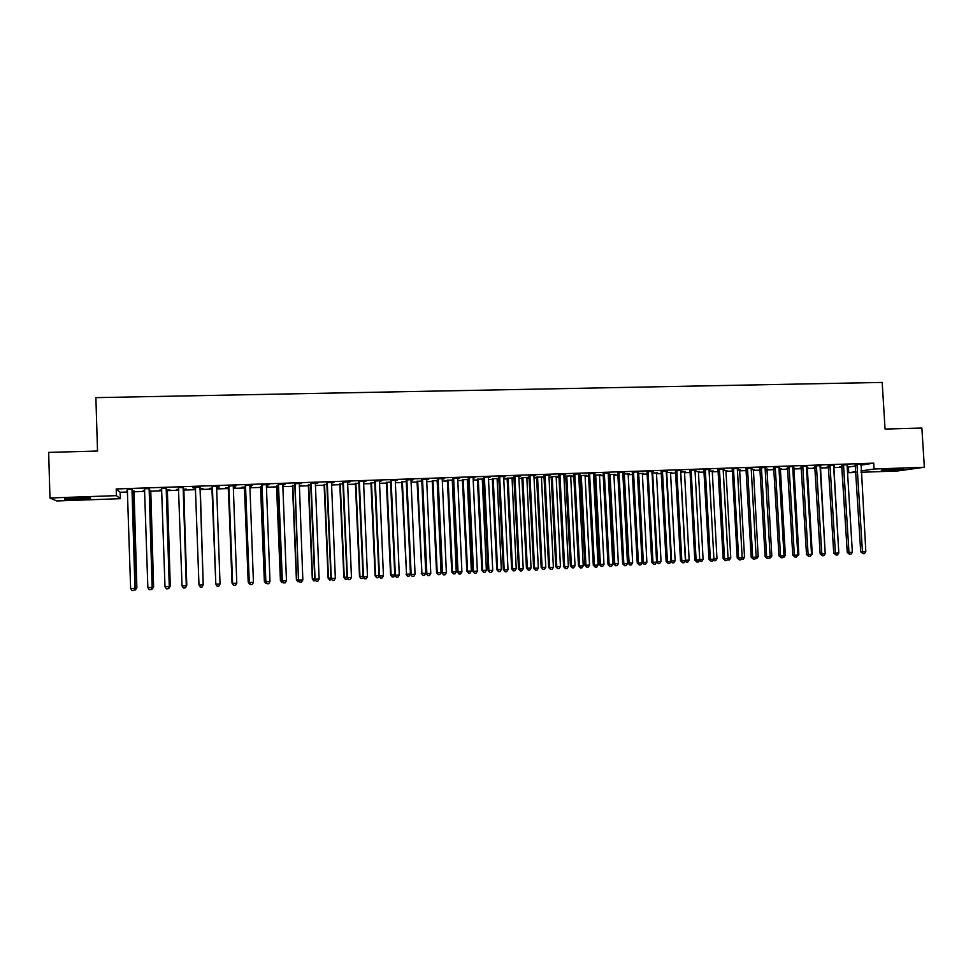 <?xml version="1.0" encoding="UTF-8"?>
<svg xmlns="http://www.w3.org/2000/svg" width="973" height="973" viewBox="0 0 973 973"><rect width="100%" height="100%" fill="white"/><g stroke="black" fill="none" stroke-linecap="round" stroke-linejoin="round"><path stroke-width="1.46" d="M76.356 498.006C87.327 497.714 91.997 497.86 90.392 498.456L78.777 499.271C67.842 499.563 63.148 499.417 64.692 498.821L76.356 498.006M898.079 469.01L903.662 469.278L886.962 470.579L881.356 470.312L898.079 469.01M860.57 465.191L873.73 463.148L116.213 488.957L120.129 492.277L127.536 492.022M133.763 491.815L144.709 491.426M150.462 491.231L161.786 490.842M167.064 490.66L178.777 490.246M183.593 490.088L195.67 489.662M200.012 489.516L212.26 489.091M216.663 488.945L228.533 488.531M233.35 488.361L244.734 487.972M249.952 487.789L260.837 487.412M266.456 487.218L276.855 486.853M282.875 486.646L292.788 486.305M299.21 486.086L308.648 485.758M315.447 485.515L324.423 485.211M331.598 484.968L340.1 484.663M347.677 484.408L355.717 484.128M363.659 483.849L371.236 483.593M379.555 483.301L386.682 483.058M395.366 482.754L402.056 482.523M411.105 482.207L417.344 482M426.746 481.671L432.547 481.465M436.999 481.319L437.765 481.282M442.314 481.124L447.677 480.942M452.153 480.784L453.223 480.747M457.796 480.589L462.734 480.419M467.222 480.273L468.609 480.224M473.206 480.066L477.707 479.908M482.219 479.75L483.909 479.689M488.531 479.531L492.618 479.385M493.189 478.534L497.604 569.679L501.338 569.497L497.142 479.19L499.137 479.166M503.771 479.008L507.444 478.874M511.993 478.716L514.279 478.643M518.937 478.473L522.185 478.363M526.758 478.205L529.336 478.12M534.019 477.95L536.865 477.852M537.558 477.013L542.107 567.454L545.78 567.271L541.45 477.658L544.333 477.597M549.027 477.439L551.472 477.354M556.082 477.196L559.244 477.086M563.963 476.916L565.994 476.843M570.628 476.685L574.07 476.563M578.813 476.405L580.455 476.344M581.258 475.505L585.928 565.264L589.541 565.082L585.101 476.15L588.835 476.052M593.591 475.894L594.844 475.846M595.683 475.006L600.377 564.535L603.99 564.352L599.502 475.651L603.515 475.554M608.295 475.383L609.159 475.359M613.841 475.189L618.123 475.043M628.096 474.702L632.657 474.544M642.289 474.204L647.118 474.046M656.41 473.717L661.506 473.547M670.458 473.231L675.821 473.048M684.445 472.744L690.064 472.55M698.346 472.27L704.233 472.063M712.2 471.783L718.342 471.577M728.072 558.137L730.784 558.003L725.967 471.273L732.365 471.09M742.144 557.432L744.527 557.322L739.675 470.798L746.327 470.604M753.321 470.36L760.229 470.129M766.894 469.898L774.046 469.643M783.983 555.34L785.357 555.279L780.407 469.387L787.802 469.168M793.859 468.962L801.497 468.694M807.237 468.5L815.106 468.22M825.189 553.284L820.543 468.001L828.668 467.758M833.8 467.575L842.034 467.295M847.228 467.113L848.407 467.076L848.748 472.72L855.863 471.686M120.129 492.277L120.336 498.687L56.823 500.949L49.976 497.981L116.419 495.646L120.336 498.687M49.976 497.981L48.65 452.396L97.531 451.034L95.877 397.641L882.195 382.425L885.065 429.069L921.869 428.047L924.35 467.259L897.349 470.993L860.996 472.282M855.912 472.464L848.748 472.72M150.645 490.574L149.124 490.404M144.685 490.781L143.153 490.599L144.673 490.55M149.295 488.762L144.393 488.689M183.775 489.431L186.378 489.115L183.046 489.224M178.752 489.601L176.454 489.455L178.752 489.383M183.204 487.607L178.46 487.534M219.168 487.984L216.626 488.069M219.18 488.203L216.638 488.3M212.029 488.458L209.402 488.324L212.418 488.215M219.448 486.123L212.138 486.609M219.46 486.366L216.76 486.451M251.557 486.865L249.915 486.926M251.569 487.096L249.927 487.145M244.503 487.339L241.985 487.193L245.658 487.072M252.603 484.992L245.378 485.478M252.615 485.235L249.879 485.928L253.43 582.328L249.283 582.547L245.488 485.235M283.617 485.758L282.839 485.795M283.63 485.989L282.851 486.014M276.636 486.22L278.533 485.941M285.393 483.873L278.254 484.347M285.405 484.104L282.802 484.809L286.463 580.674L282.352 580.881L278.46 484.116M308.429 485.126L311.056 484.822M317.843 482.766L310.776 483.24M317.855 482.997L315.374 483.69L319.132 579.032L315.07 579.239L311.08 482.997M339.881 484.043L343.226 483.703M349.939 481.671L342.946 482.134M349.952 481.903L347.604 482.584L351.46 577.415L347.434 577.621L343.347 481.89M371.017 482.973L375.055 482.608M381.708 480.589L374.787 481.051M381.72 480.808L379.482 481.489L383.435 575.809L379.458 576.016L375.274 480.808M401.837 481.903L406.556 481.526M413.136 479.507L406.288 479.969M413.148 479.738L411.02 480.407L415.07 574.228L411.141 574.423L406.86 479.725M437.741 480.662L437.084 480.686M432.328 480.857L437.728 480.455M444.235 478.448L437.461 478.911M444.235 478.68L442.241 479.336L446.376 572.659L442.484 572.854L438.118 478.655M468.585 479.604L467.381 479.434M462.516 479.811L468.572 479.385M475.006 477.39L468.305 477.852M475.019 477.621L473.121 478.278L477.354 571.102L473.498 571.297L469.035 477.597M498.906 478.558L497.3 478.4M492.399 478.777L499.088 478.339M505.461 476.356L498.821 476.806M505.474 476.575L503.686 477.22L508.003 569.57L504.196 569.764L499.648 476.551M528.4 477.329L521.978 477.755M528.412 477.536L526.916 477.378M535.6 475.323L529.032 475.773M535.612 475.554L533.934 476.186L538.349 568.05L534.566 568.232L529.932 475.517M557.626 476.32L551.253 476.746M557.638 476.527L556.228 476.369M565.422 474.301L558.928 474.751M565.435 474.532L563.878 475.165L568.366 566.541L564.632 566.724L559.913 474.496M586.549 475.323L578.777 475.615M586.561 475.529L585.187 475.578M580.249 475.748L578.789 475.797M594.953 473.292L588.519 473.742M594.965 473.523L593.506 474.143L598.079 565.045L594.381 565.24L589.577 473.486M615.179 474.338L608.259 474.569M615.191 474.544L613.987 474.374M608.94 474.763L608.259 474.788M624.18 472.294L617.819 472.732M624.192 472.513L622.829 473.133L627.488 563.574L623.827 563.756L618.95 472.477M643.542 473.352L637.437 473.571M643.554 473.559L642.435 473.389M653.114 471.309L646.814 471.747M653.126 471.528L651.934 471.564M671.613 472.392L666.323 472.574M671.625 472.598L670.604 472.428M681.745 470.336L675.517 470.762M681.757 470.543L680.601 471.151L685.406 560.667L681.818 560.849L676.794 470.506M699.417 471.431L694.917 471.589M699.429 471.637L698.492 471.455M710.108 469.363L703.929 469.789M710.12 469.582L709.049 470.178L713.927 559.244L710.387 559.414L705.279 469.521M726.94 470.482L723.219 470.604M726.953 470.689L726.04 470.713M738.179 468.402L732.061 468.828M738.191 468.621L737.291 468.645M754.209 469.545L751.241 469.643M754.221 469.74L753.455 469.57M765.97 467.454L759.913 467.879M765.982 467.672L765.106 468.256L770.13 556.422L766.651 556.592L761.409 467.612M781.197 468.609L778.996 468.682M781.21 468.816L780.541 468.633M774.009 469.059L773.146 469.095L774.009 468.937M793.481 466.517L787.498 466.931M793.494 466.724L792.715 467.308L797.811 555.036L794.357 555.206L789.054 466.663M807.943 467.685L806.471 467.733M801.46 468.11L799.964 468.171L801.448 467.916M820.738 465.581L814.802 465.994M820.75 465.799L820.057 466.371L825.213 553.661L821.808 553.832L816.42 465.726M834.42 466.772L833.679 466.797M828.631 467.174L826.515 467.247L828.619 466.979M847.714 464.656L841.84 465.07M847.726 464.875L847.118 465.447L852.348 552.299L848.967 552.469L843.53 464.802M848.407 467.076L855.522 465.97M861.105 464.206L855.267 464.608M861.129 464.413L865.824 551.63L862.455 551.788L856.982 464.34M841.827 466.724L839.699 466.797L842.107 466.505M834.262 465.118L828.351 465.532M834.275 465.325L833.618 465.909L838.811 552.98L835.418 553.151L830.005 465.264M821.212 467.235L820.105 467.271M815.082 467.648L813.27 467.709L815.07 467.441M807.14 466.043L801.18 466.468M807.152 466.262L806.41 466.833L811.543 554.342L808.113 554.513L802.774 466.201M794.6 468.147L792.764 468.208M794.613 468.354L793.98 468.171M787.765 468.585L786.585 468.633L787.765 468.427M779.762 466.979L773.742 467.405M779.774 467.198L778.947 467.782L784.007 555.729L780.541 555.899L775.262 467.137M767.733 469.071L765.155 469.168M767.746 469.278L767.028 469.095M752.105 467.928L746.023 468.354M752.117 468.147L751.192 468.731L756.179 557.128L752.688 557.298L747.483 468.086M740.611 470.008L737.266 470.129M740.611 470.214L739.821 470.032M724.18 468.877L718.025 469.302M724.192 469.095L723.17 469.691L728.084 558.526L724.557 558.709L719.424 469.047M713.209 470.956L709.098 471.09M713.221 471.163L712.333 470.981M695.963 469.85L689.76 470.275M695.975 470.056L694.941 470.093M685.551 471.905L680.65 472.075M685.564 472.112L684.578 471.941M667.466 470.823L661.202 471.248M667.478 471.041L666.274 471.65L671.042 561.397L667.429 561.579L662.443 470.993M657.614 472.866L651.91 473.06M657.626 473.073L656.556 472.902M638.677 471.808L632.353 472.233M638.689 472.027L637.388 472.635L642.071 562.844L638.434 563.026L633.52 471.978M629.397 473.839L622.878 474.07M629.409 474.058L628.242 473.887M609.609 472.793L603.211 473.231M609.621 473.012L608.21 473.644L612.82 564.316L609.134 564.498L604.306 472.975M600.9 474.824L593.554 475.079M600.913 475.031L599.587 475.079M594.637 475.25L593.566 475.286M580.224 473.802L573.766 474.24M580.236 474.021L578.728 474.654L583.253 565.799L579.543 565.982L574.788 473.985M572.124 475.821L563.926 476.211M572.136 476.028L570.774 475.858M565.787 476.247L563.926 476.308M550.548 474.812L544.016 475.262M550.56 475.043L548.942 475.675L553.394 567.295L549.636 567.478L544.965 475.006M543.056 476.819L536.658 477.257M543.056 477.038L541.608 476.867M520.567 475.833L513.963 476.284M520.579 476.065L518.852 476.709L523.219 568.804L519.424 568.998L514.826 476.04M513.695 478.047L512.139 477.889M507.225 478.266L514.243 477.816M490.27 476.879L483.605 477.329M490.283 477.098L488.446 477.743L492.727 570.336L488.884 570.531L484.384 477.074M483.885 479.069L482.377 478.911M477.5 479.3L483.873 478.862M459.657 477.925L452.919 478.375M459.67 478.144L457.724 478.801L461.907 571.881L458.04 572.075L453.613 478.132M453.199 480.127L452.238 480.163M447.458 480.334L453.187 479.92M428.728 478.984L421.917 479.434M428.728 479.203L426.673 479.871L430.771 573.438L426.855 573.632L422.525 479.19M417.125 481.38L422.185 480.99M397.458 480.042L390.574 480.504M397.471 480.273L395.293 480.942L399.295 575.019L395.342 575.213L391.11 480.261M386.463 482.438L390.854 482.061M365.872 481.124L358.915 481.599M365.872 481.355L363.586 482.036L367.49 576.612L363.488 576.819L359.353 481.343M355.498 483.508L359.183 483.155M333.934 482.219L326.904 482.693M333.946 482.45L331.525 483.131L335.344 578.23L331.294 578.424L327.256 482.45M324.191 484.59L327.183 484.262M301.666 483.313L294.551 483.8M301.679 483.557L299.234 483.63M292.569 485.673L294.831 485.381M269.047 484.432L261.859 484.919M269.047 484.663L266.383 485.369L269.995 581.501L265.86 581.708L262.017 484.676M267.636 486.318L266.42 486.354M267.636 486.536L266.432 486.573M260.606 486.78L262.138 486.5M236.074 485.563L228.801 486.05M236.074 485.795L233.277 486.5L236.792 583.168L232.608 583.374L228.874 485.807M235.405 487.424L233.313 487.497M235.417 487.643L233.325 487.716M228.314 487.899L225.736 487.753L229.081 487.643M200.024 487.023L192.63 487.047M195.391 487.193L192.666 487.278M200.195 488.86L202.834 488.543L199.866 488.653M195.573 488.799L193.007 489.115L195.646 488.811M166.298 488.178L161.469 488.105M167.259 490.003L169.825 489.687L166.128 489.808M161.761 490.185L159.852 490.027L161.761 489.966M132.194 489.346L127.22 489.285M133.958 491.146L132.024 490.988M127.512 491.377L126.381 491.183L127.499 491.146M116.213 488.957L116.419 495.646M873.73 463.148L874.082 469.022L924.35 467.259M860.923 470.944L874.082 469.022M865.824 551.63L864.401 553.601L863.063 553.661L862.455 551.788L860.716 551.837L855.17 464.401M863.063 553.661L860.716 551.837M841.742 466.517L847.24 552.129M852.348 552.299L850.937 554.269L849.587 554.342L848.967 552.469L847.264 552.506L841.754 464.863M849.587 554.342L847.264 552.506M838.811 552.98L837.4 554.963L836.05 555.024L835.418 553.151L833.739 553.187L828.266 465.325M836.05 555.024L833.739 553.187M838.787 552.603L833.861 467.004M825.591 553.26L824.119 555.206M825.213 553.661L823.803 555.644L822.44 555.717L821.808 553.832L820.154 553.868L814.705 465.787M822.44 555.717L820.154 553.868M811.543 554.342L810.144 556.337L808.77 556.41L808.113 554.513L806.508 554.549L801.083 466.249M808.77 556.41L806.508 554.549M811.518 553.965L812.248 553.929L807.298 467.916M812.248 553.929L810.46 555.887M797.787 554.646L798.833 554.598L793.919 468.378M798.833 554.598L796.729 556.58M797.811 555.036L796.413 557.03L795.038 557.103L794.357 555.206L792.788 555.242L787.4 466.724M795.038 557.103L792.788 555.242M785.357 555.279L783.995 557.225L782.924 557.274M784.007 555.729L782.608 557.724L781.222 557.797L780.541 555.899L778.996 555.924L773.644 467.186M781.222 557.797L778.996 555.924M770.105 556.033L771.808 555.948L766.967 469.314M771.808 555.948L770.458 557.906L769.047 557.979M770.13 556.422L768.743 558.429L767.344 558.49L766.651 556.592L765.143 556.629L759.816 467.66M767.344 558.49L765.143 556.629M756.167 556.738L758.198 556.629L753.394 469.777M758.198 556.629L756.848 558.587L755.121 558.672M756.179 557.128L754.805 559.134L753.406 559.195L752.688 557.298L751.217 557.322L745.926 468.135M753.406 559.195L751.217 557.322M744.527 557.322L743.177 559.28L741.171 559.28M741.803 559.353L741.56 558.721M733.715 469.339L732.292 469.594L737.218 558.028L738.653 558.003L733.484 468.56M742.168 557.821L740.794 559.84L739.383 559.913L738.653 558.003L742.168 557.821L737.364 468.427M732.292 469.594L731.964 468.621M739.383 559.913L737.218 558.028M725.967 471.273L726.113 470.506M730.784 558.003L729.434 559.974L727.257 559.755M728.059 560.047L727.695 559.11M728.084 558.526L726.709 560.545L725.299 560.618L724.557 558.709L723.146 558.733L717.94 469.095M725.299 560.618L723.146 558.733M713.914 558.855L716.967 558.697L712.26 471.2M716.967 558.697L715.629 560.667L713.27 560.217M714.243 560.74L713.756 559.499M713.927 559.244L712.564 561.263L711.141 561.336L710.387 559.414L709.013 559.439L703.832 469.582M711.141 561.336L709.013 559.439M699.684 559.56L703.09 559.39L698.419 471.674M703.09 559.39L701.752 561.372L699.21 560.691M700.365 561.445L699.696 559.791M691.304 470.786L689.991 471.054L694.807 560.156L696.133 560.132L691.073 470.008M699.709 559.949L698.334 561.98L696.911 562.053L696.133 560.132L699.709 559.949L695.002 469.874M689.991 471.054L689.662 470.056M696.911 562.053L694.807 560.156M680.723 472.075L685.649 560.266L689.139 560.095L684.505 472.16M685.381 560.266L686.415 562.139L685.077 561.153M689.139 560.095L687.814 562.078L686.415 562.139M685.406 560.667L684.043 562.698L682.608 562.771L681.818 560.849L680.516 560.862L675.42 470.543M682.608 562.771L680.516 560.862M666.724 472.55L671.613 560.971L675.128 560.789L670.531 472.647M671.017 560.971L672.392 562.856L670.884 561.616M675.128 560.789L673.803 562.783L672.392 562.856M671.042 561.397L669.679 563.428L668.244 563.501L667.429 561.579L666.164 561.591L661.105 471.041M668.244 563.501L666.164 561.591M652.652 473.036L657.505 561.676L661.044 561.494L656.483 473.121M656.568 561.689L657.505 561.676L658.307 563.562L656.593 562.053M661.044 561.494L659.718 563.489L658.307 563.562M648.115 471.698L646.911 471.966L648.249 472.258L647.045 472.525L651.74 562.309L652.968 562.297L648.018 471.479M656.593 562.114L655.243 564.158L653.795 564.231L652.968 562.297L656.593 562.114L652.007 471.346M653.795 564.231L651.74 562.309M638.519 473.523L637.461 473.997L642.156 562.394L646.887 562.212L642.362 473.608M638.616 473.742L637.583 474.544L638.75 474.289L643.335 562.382L644.15 564.279L642.156 562.394M646.887 562.212L645.561 564.206L644.15 564.279M642.071 562.844L640.733 564.887L639.273 564.96L638.434 563.026L637.242 563.039L632.255 472.027M639.273 564.96L637.242 563.039M623.097 474.058L627.95 563.112L632.657 562.917L628.169 474.106M624.313 474.021L629.093 563.099L629.92 564.997L627.95 563.112M632.657 562.917L631.343 564.924L629.92 564.997M627.488 563.574L626.138 565.629L624.678 565.702L623.827 563.756L622.671 563.768L617.721 472.525M624.678 565.702L622.671 563.768M608.855 474.556L613.671 563.817L618.354 563.635L613.914 474.593M610.035 474.508L614.766 563.817L615.617 565.714L613.671 563.817M618.354 563.635L617.052 565.641L615.617 565.714M612.82 564.316L611.482 566.371L610.01 566.444L609.134 564.498L608.028 564.498L603.114 473.024M610.01 566.444L608.028 564.498M594.539 475.043L599.319 564.535L600.377 564.535L601.241 566.432L599.319 564.535M599.502 475.651L599.66 474.873M603.99 564.352L602.676 566.359L601.241 566.432M598.079 565.045L596.741 567.113L595.269 567.186L594.381 565.24L593.299 565.24L588.422 473.523M595.269 567.186L593.299 565.24M580.151 475.542L584.895 565.264L585.928 565.264L586.792 567.162L584.895 565.264M585.101 476.15L585.247 475.359M589.541 565.082L588.239 567.089L586.792 567.162M583.253 565.799L581.927 567.855L580.443 567.928L579.543 565.982L578.497 565.982L573.669 474.021M580.443 567.928L578.497 565.982M565.69 476.04L570.397 565.994L575.031 565.799L570.701 476.089M566.76 476.004L571.394 565.982L572.282 567.891L570.397 565.994M575.031 565.799L573.729 567.818L572.282 567.891M568.366 566.541L567.04 568.609L565.544 568.682L564.632 566.724L563.622 566.724L558.83 474.532M565.544 568.682L563.622 566.724M551.168 476.539L555.826 566.724L560.436 566.541L556.155 476.588M552.202 476.502L556.787 566.724L557.687 568.633L555.826 566.724M560.436 566.541L559.147 568.56L557.687 568.633M553.394 567.295L552.068 569.363L550.572 569.436L549.636 567.478L548.675 567.478L543.919 475.043M550.572 569.436L548.675 567.478M536.561 477.038L541.183 567.454L542.107 567.454L543.019 569.375L541.183 567.454M545.78 567.271L544.491 569.302L543.019 569.375M538.349 568.05L537.035 570.129L535.515 570.202L534.566 568.232L533.654 568.232L528.935 475.554M535.515 570.202L533.654 568.232M521.881 477.548L526.466 568.183L527.342 568.196L531.039 568.013L526.843 477.597M522.842 477.512L527.342 568.196L528.29 570.117L526.466 568.183M531.039 568.013L529.762 570.044L528.29 570.117M523.219 568.804L521.905 570.883L520.385 570.969L519.424 568.998L518.536 568.986L513.866 476.065M520.385 570.969L518.536 568.986M507.128 478.059L511.676 568.925L512.516 568.937L516.225 568.755L512.066 478.108M508.052 478.023L512.516 568.937L513.476 570.859L511.676 568.925M516.225 568.755L514.96 570.786L513.476 570.859M508.003 569.57L506.702 571.662L505.182 571.735L504.196 569.764L503.357 569.752L498.723 476.588M505.182 571.735L503.357 569.752M492.302 478.57L496.802 569.667L498.577 571.613L496.802 569.667M501.338 569.497L500.073 571.54L498.577 571.613M492.727 570.336L491.426 572.428L489.893 572.501L488.093 570.519L483.496 477.111M489.893 572.501L488.093 570.519M477.402 479.081L481.866 570.421L482.632 570.433L486.378 570.239L482.304 479.142M478.242 479.057L482.632 570.433L483.617 572.367L481.866 570.421M486.378 570.239L485.113 572.294L483.617 572.367M477.354 571.102L476.065 573.206L474.52 573.279L472.744 571.285L468.195 477.634M474.52 573.279L472.744 571.285M462.418 479.604L466.845 571.175L467.563 571.187L471.346 570.993L467.308 479.653M463.221 479.567L467.563 571.187L468.572 573.121L466.845 571.175M471.346 570.993L470.081 573.048L468.572 573.121M461.907 571.881L460.618 573.985L459.074 574.058L457.322 572.051L452.822 478.157M459.074 574.058L457.322 572.051M447.373 480.115L451.752 571.929L452.433 571.942L456.228 571.759L452.311 479.944M448.127 480.09L452.433 571.942L453.454 573.888L451.752 571.929M456.228 571.759L454.963 573.815L453.454 573.888M446.376 572.659L445.099 574.763L443.542 574.848L441.815 572.829L437.351 478.68M443.542 574.848L441.815 572.829M432.231 480.638L436.573 572.683L437.218 572.708L441.024 572.513L437.157 480.467M432.961 480.613L437.218 572.708L438.251 574.654L436.573 572.683M441.024 572.513L439.772 574.581L438.251 574.654M430.771 573.438L429.494 575.554L427.925 575.639L426.223 573.62L421.808 479.215M427.925 575.639L426.223 573.62M417.028 481.161L421.917 573.474L425.748 573.279L421.844 481.221M417.709 481.136L421.917 573.474L422.975 575.42L421.321 573.45M425.748 573.279L424.508 575.347L422.975 575.42M415.07 574.228L413.805 576.344L412.236 576.43L410.557 574.398L406.191 479.75M412.236 576.43L410.557 574.398M401.74 481.696L406.544 574.24L410.399 574.046L406.544 481.757M402.384 481.671L406.544 574.24L407.626 576.198L405.984 574.216M410.399 574.046L409.159 576.125L407.626 576.198M399.295 575.019L398.03 577.147L396.449 577.22L394.795 575.189L390.477 480.285M396.449 577.22L394.795 575.189M386.366 482.219L390.574 574.994L394.783 574.836M386.974 482.194L391.097 575.019L392.18 576.977L390.574 574.994M394.795 575.104L393.737 576.904L392.18 576.977M383.435 575.809L382.182 577.938L380.589 578.023L378.959 575.98L374.69 480.82M380.589 578.023L378.959 575.98M370.92 482.754L375.091 575.773L378.947 575.627M371.479 482.73L375.566 575.797L376.673 577.755L375.091 575.773M379.105 576.186L378.229 577.682L376.673 577.755M367.49 576.612L366.237 578.753L364.644 578.826L363.038 576.782L358.806 481.367M364.644 578.826L363.038 576.782M355.4 483.289L359.511 576.551L363.026 576.417M355.911 483.265L359.949 576.575L361.068 578.546L359.511 576.551M363.355 577.232L362.637 578.461L361.068 578.546M351.46 577.415L350.219 579.555L348.602 579.64L347.033 577.585L342.849 481.915M348.602 579.64L347.033 577.585M339.784 483.824L343.858 577.33L347.02 577.22M340.258 483.812L344.247 577.366L345.391 579.336L343.858 577.33M347.519 578.303L346.972 579.251L345.391 579.336M335.344 578.23L334.104 580.37L332.486 580.455L330.942 578.388L326.806 482.462M332.486 580.455L330.942 578.388M324.094 484.372L328.12 578.12L330.917 578.035M324.532 484.347L328.473 578.157L329.628 580.127L328.12 578.12M331.611 579.373L329.628 580.127M319.132 579.032L317.903 581.185L316.274 581.27L314.753 579.203L310.667 483.009M316.274 581.27L314.753 579.203M308.332 484.907L312.309 578.911L314.741 578.838M308.709 484.895L312.613 578.947L313.793 580.93L312.309 578.911M315.605 580.455L313.793 580.93M295.062 484.384L298.492 580.017L294.807 483.557M302.846 579.859L301.618 582.012L299.988 582.097L298.76 580.066L302.846 579.859L299.319 483.399M294.807 484.627L294.454 483.569M299.988 582.097L298.492 580.017M292.472 485.454L296.4 579.701L298.48 579.653M292.812 485.442L296.656 579.75L297.86 581.732L296.4 579.701M299.514 581.55L297.86 581.732M286.463 580.674L285.247 582.839L283.605 582.924L282.134 580.845L278.144 484.128M283.605 582.924L282.134 580.845M276.539 486.001L280.419 580.504L282.121 580.467M276.831 486.001L280.625 580.553L281.854 582.535L280.419 580.504M283.228 582.474L281.854 582.535M269.995 581.501L268.779 583.666L267.125 583.751L265.69 581.659L261.749 484.688M267.125 583.751L265.69 581.659M260.509 486.561L264.352 581.307L265.678 581.295M260.764 486.549L264.51 581.355L265.751 583.35L264.352 581.307M266.772 583.301L265.751 583.35M253.43 582.328L252.226 584.505L250.572 584.591L249.161 582.499L245.269 485.247M250.572 584.591L249.161 582.499M244.405 487.12L248.2 582.122L249.149 582.122M244.612 487.108L248.31 582.17L249.575 584.165L248.2 582.122M250.231 584.128L249.575 584.165M236.792 583.168L235.588 585.345L233.921 585.43L232.535 583.326L228.704 485.807M233.921 585.43L232.535 583.326M228.217 487.668L232.523 582.961M228.375 487.668L232.024 582.985L233.301 584.992L231.951 582.936M212.406 487.218L215.824 584.165L212.163 486.378M220.044 584.007L218.852 586.184L217.174 586.269L215.848 584.214L220.044 584.007L216.59 486.95M212.394 487.449L212.041 486.378M211.932 488.239L215.811 583.788M212.053 488.227L215.811 584.068M200.012 486.792L203.211 584.846L198.991 585.065L195.354 486.95M200.122 486.792L203.223 584.797L202.031 587.035L200.341 587.12L198.991 585.065M195.597 487.728L195.281 486.95M203.211 584.42L200.28 488.641M203.223 584.591L200.183 488.641M183.143 487.364L186.293 585.697L182.036 585.916L178.436 487.534M183.301 487.364L186.354 585.637L185.113 587.899L183.411 587.984L182.036 585.916M185.138 587.862L186.354 585.637M186.342 585.272L183.861 489.2M186.84 585.187L185.624 587.388L186.78 585.247L183.702 489.212M166.176 487.947L169.266 586.549L164.996 586.768L161.579 488.349M166.395 487.947L169.387 586.488L168.098 588.75L166.395 588.835L164.996 586.768M169.387 586.488L168.098 588.75M169.375 586.123L170.275 586.026L167.344 489.772M170.275 586.026L169.01 588.227L170.166 586.074L167.137 489.784M169.01 588.227L168.402 588.264M149.124 488.531L152.153 587.412L147.86 587.631L144.503 488.933M149.38 488.519L152.323 587.351L150.985 589.614L149.27 589.699L147.86 587.631M152.323 587.351L150.985 589.614M152.311 586.974L153.612 586.853L150.742 490.343M153.612 586.853L152.311 589.066L153.454 586.914L150.487 490.356M152.311 589.066L151.326 589.115M131.975 489.115L134.943 588.276L130.625 588.495L127.329 489.516M132.292 489.103L135.162 588.203L133.787 590.489L132.06 590.575L130.625 588.495M135.162 588.203L133.787 590.489M135.15 587.838L136.865 587.692L134.043 490.915M136.865 587.692L135.527 589.918L136.658 587.753L133.739 490.927M135.527 589.918L134.152 589.991M857.201 465.094L855.486 465.362M857.079 464.559L855.352 464.826M843.749 465.556L842.059 465.824M843.627 465.009L841.937 465.289M830.237 466.018L828.582 466.286M830.103 465.483L828.449 465.751M816.651 466.493L815.021 466.748M816.517 465.945L814.9 466.213M802.993 466.955L801.399 467.222M802.871 466.408L801.278 466.675M789.273 467.429L787.716 467.697M789.139 466.882L787.583 467.149M775.493 467.904L773.961 468.159M775.359 467.356L773.827 467.612M761.628 468.378L760.144 468.633M761.506 467.818L760.01 468.086M747.702 468.852L746.255 469.12M747.58 468.305L746.121 468.56M733.581 468.779L732.158 469.047M719.643 469.813L718.256 470.081M719.509 469.266L718.123 469.521M705.51 470.3L704.16 470.567M705.376 469.74L704.026 470.008M691.171 470.227L689.857 470.494M677.026 471.273L675.736 471.54M676.892 470.713L675.603 470.981M662.674 471.771L661.421 472.027M662.54 471.212L661.299 471.467M651.934 473.425L652.749 473.255M651.959 473.997L652.883 473.802M633.751 472.769L632.584 473.024M633.618 472.197L632.45 472.452M623.279 474.483L624.411 474.228M623.413 475.031L624.544 474.788M619.181 473.267L618.05 473.523M619.047 472.696L617.916 472.951M609.037 474.97L610.132 474.727M609.171 475.529L610.266 475.274M604.537 473.766L603.442 474.021M604.403 473.194L603.309 473.462M594.722 475.469L595.78 475.225M594.856 476.016L595.914 475.773M589.82 474.265L588.75 474.52M589.687 473.705L588.616 473.96M580.346 475.967L581.355 475.724M580.48 476.515L581.489 476.271M575.019 474.775L573.997 475.031M574.885 474.204L573.863 474.459M565.885 476.466L566.858 476.223M566.018 477.025L566.991 476.77M560.144 475.286L559.159 475.542M560.01 474.715L559.025 474.97M551.35 476.965L552.299 476.721M551.484 477.524L552.433 477.281M545.196 475.797L544.26 476.052M545.062 475.225L544.114 475.481M536.755 477.475L537.655 477.232M536.889 478.023L537.789 477.792M530.176 476.32L529.263 476.563M530.042 475.748L529.13 475.992M522.075 477.974L522.939 477.731M522.209 478.534L523.073 478.29M515.07 476.831L514.206 477.086M514.936 476.259L514.072 476.515M507.322 478.485L508.149 478.242M507.456 479.044L508.283 478.813M499.879 477.354L499.064 477.609M499.745 476.782L498.918 477.025M492.496 478.996L493.287 478.752M492.63 479.567L493.42 479.324M484.627 477.877L483.836 478.132M484.481 477.305L483.703 477.548M477.597 479.519L478.339 479.275M477.731 480.078L478.473 479.835M469.278 478.412L468.536 478.655M469.144 477.828L468.402 478.071M462.613 480.03L463.33 479.786M462.747 480.601L463.464 480.358M453.856 478.935L453.163 479.178M453.722 478.351L453.017 478.607M447.568 480.553L448.237 480.309M447.702 481.124L448.371 480.881M438.349 479.47L437.692 479.713M438.215 478.886L437.558 479.13M432.426 481.076L433.058 480.832M432.571 481.647L433.192 481.404M422.769 480.005L422.148 480.248M422.623 479.421L422.014 479.665M633.703 472.452L632.535 472.708M623.365 474.727L624.496 474.483"/></g></svg>
